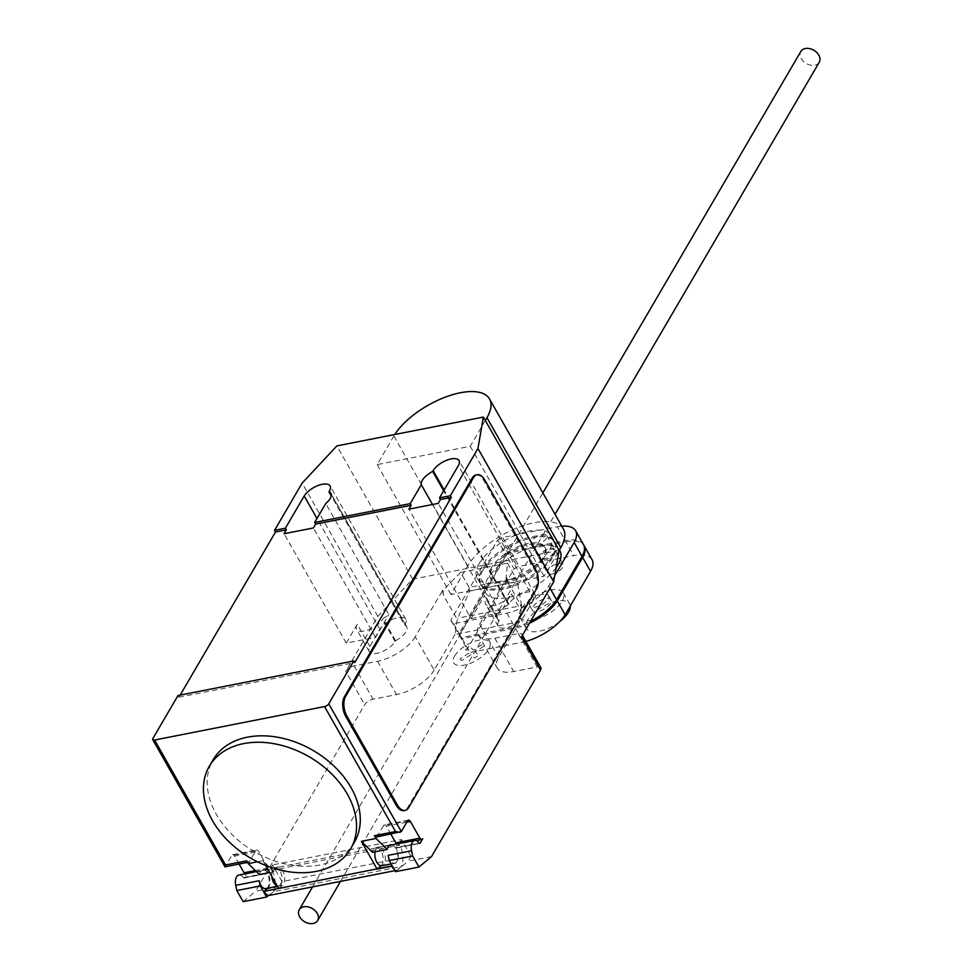 <?xml version="1.0" encoding="UTF-8"?>
<svg xmlns="http://www.w3.org/2000/svg" width="972" height="972" viewBox="0 0 972 972"><rect width="100%" height="100%" fill="white"/><g stroke="black" fill="none" stroke-linecap="round" stroke-linejoin="round"><path stroke-width="0.73" stroke-dasharray="4.86 3.65" d="M544.32 560.188A8.894 3.912 -29.6 0 0 552.631 555.923A8.894 3.912 -29.6 0 0 555.194 550.431A8.894 3.912 -29.6 0 0 550.589 549.459A8.894 3.912 -29.6 0 0 540.128 556.263A8.894 3.912 -29.6 0 0 539.727 559.216A8.894 3.912 -29.6 0 0 544.32 560.188M558.487 563.347A8.894 3.912 150.4 0 1 563.08 564.319A8.894 3.912 150.4 0 1 560.516 569.799A8.894 3.912 150.4 0 1 552.218 574.075A8.894 3.912 150.4 0 1 547.613 573.103A8.894 3.912 150.4 0 1 548.026 570.151A8.894 3.912 150.4 0 1 558.487 563.347M529.485 623.222A37.288 16.402 150.4 0 1 515.379 628.167L462.162 638.64L459.319 635.226L506.193 555.012L514.091 568.899L467.216 649.102L470.047 652.528L523.264 642.055A37.288 16.402 -29.6 0 0 525.888 641.399M459.319 635.226L467.216 649.102M462.162 638.64L470.047 652.528M515.379 628.167L523.264 642.055M592.033 559.653A36.073 15.868 -29.6 0 0 573.772 555.632L517.444 566.712L514.091 568.899M506.193 555.012L509.547 552.825L565.886 541.744L573.772 555.632M565.886 541.744A36.073 15.868 150.4 0 1 583.808 545.219M509.547 552.825L517.444 566.712M535.803 545.195A8.894 3.912 -29.6 0 0 544.113 540.918A8.894 3.912 -29.6 0 0 546.677 535.438A8.894 3.912 -29.6 0 0 542.072 534.466A8.894 3.912 -29.6 0 0 531.611 541.27A8.894 3.912 -29.6 0 0 531.21 544.223A8.894 3.912 -29.6 0 0 535.803 545.195M549.97 548.354A8.894 3.912 150.4 0 1 554.562 549.326A8.894 3.912 150.4 0 1 551.999 554.805A8.894 3.912 150.4 0 1 543.688 559.082A8.894 3.912 150.4 0 1 539.096 558.11A8.894 3.912 150.4 0 1 539.509 555.158A8.894 3.912 150.4 0 1 549.97 548.354M554.733 575.667L548.743 585.922A37.288 16.402 150.4 0 1 506.862 613.174L453.645 623.647L450.801 620.221L497.676 540.019L505.574 553.906L458.687 634.109L461.53 637.535L514.747 627.062A37.288 16.402 -29.6 0 0 530.639 621.242M450.801 620.221L458.687 634.109M453.645 623.647L461.53 637.535M506.862 613.174L514.747 627.062M548.743 585.922L549.994 588.121M583.516 544.648A36.073 15.868 -29.6 0 0 565.254 540.626L508.915 551.719L505.574 553.906M497.676 540.019L501.03 537.832L557.369 526.751L565.254 540.626M557.369 526.751A36.073 15.868 150.4 0 1 561.78 526.156M501.03 537.832L508.915 551.719M819.25 62.244A10.668 7.63 30.3 0 1 810.527 65.124A10.668 7.63 30.3 0 1 801.244 58.599A10.668 7.63 30.3 0 1 800.831 51.48M543.822 558.39A31.298 13.766 150.4 0 1 515.804 579.749A31.298 13.766 150.4 0 1 490.824 578.923A31.298 13.766 150.4 0 1 492.245 568.547A31.298 13.766 150.4 0 1 520.263 547.2A31.298 13.766 150.4 0 1 545.243 548.014A31.298 13.766 150.4 0 1 543.822 558.39M491.613 567.429A31.298 13.766 -29.6 0 0 490.192 577.818A31.298 13.766 -29.6 0 0 515.172 578.632A31.298 13.766 -29.6 0 0 543.19 557.284A31.298 13.766 -29.6 0 0 544.612 546.896A31.298 13.766 -29.6 0 0 519.631 546.082A31.298 13.766 -29.6 0 0 491.613 567.429M552.57 555.437A42.671 18.772 150.4 0 1 514.358 584.561A42.671 18.772 150.4 0 1 480.29 583.443A42.671 18.772 150.4 0 1 482.233 569.276A42.671 18.772 150.4 0 1 520.445 540.165A42.671 18.772 150.4 0 1 554.514 541.283A42.671 18.772 150.4 0 1 552.57 555.437M479.087 563.724A42.671 18.772 -29.6 0 0 477.143 577.89A42.671 18.772 -29.6 0 0 511.199 578.996A42.671 18.772 -29.6 0 0 549.411 549.885A42.671 18.772 -29.6 0 0 551.355 535.73A42.671 18.772 -29.6 0 0 517.286 534.612A42.671 18.772 -29.6 0 0 479.087 563.724M559.58 621.691A24.895 10.947 150.4 0 1 526.362 628.532A24.895 10.947 150.4 0 1 527.492 620.27A24.895 10.947 150.4 0 1 549.788 603.284A24.895 10.947 150.4 0 1 569.653 603.94A24.895 10.947 150.4 0 1 570.285 606.006M521.186 609.165A24.895 10.947 -29.6 0 0 520.044 617.427A24.895 10.947 -29.6 0 0 539.922 618.071A24.895 10.947 -29.6 0 0 562.205 601.085A24.895 10.947 -29.6 0 0 563.335 592.823A24.895 10.947 -29.6 0 0 543.47 592.179A24.895 10.947 -29.6 0 0 521.186 609.165M550.48 603.393A10.668 4.69 150.4 0 1 540.93 610.671A10.668 4.69 150.4 0 1 532.413 610.392A10.668 4.69 150.4 0 1 532.899 606.856A10.668 4.69 150.4 0 1 542.461 599.578A10.668 4.69 150.4 0 1 550.966 599.858A10.668 4.69 150.4 0 1 550.48 603.393M530.384 602.409A10.668 4.69 -29.6 0 0 529.898 605.957A10.668 4.69 -29.6 0 0 538.415 606.236A10.668 4.69 -29.6 0 0 547.965 598.946A10.668 4.69 -29.6 0 0 548.451 595.411A10.668 4.69 -29.6 0 0 539.934 595.131A10.668 4.69 -29.6 0 0 530.384 602.409M556.118 567.684A42.671 18.772 150.4 0 1 517.675 594.755A42.671 18.772 150.4 0 1 485.66 592.884A42.671 18.772 150.4 0 1 487.604 578.717A42.671 18.772 150.4 0 1 525.816 549.605A42.671 18.772 150.4 0 1 559.872 550.723M482.865 570.394A42.671 18.772 -29.6 0 0 480.921 584.549A42.671 18.772 -29.6 0 0 514.99 585.666A42.671 18.772 -29.6 0 0 553.202 556.555A42.671 18.772 -29.6 0 0 555.134 542.388A42.671 18.772 -29.6 0 0 521.077 541.27A42.671 18.772 -29.6 0 0 482.865 570.394M563.347 528.914A56.473 24.847 -29.6 0 0 518.283 527.432A56.473 24.847 -29.6 0 0 467.714 565.959L451.008 594.548L544.065 576.238L559.058 550.589M485.307 420.487L470.241 446.27L377.185 464.592L393.891 436.003A56.473 24.847 150.4 0 1 394.802 434.508M377.185 464.592L451.008 594.548M470.241 446.27L544.065 576.238M354.367 842.335A81.806 58.514 30.3 0 1 270.167 859.297A81.806 58.514 30.3 0 1 216.331 814.317A81.806 58.514 30.3 0 1 213.111 759.776M375.119 851.8A9.246 5.018 -101.1 0 1 375.994 849.455A9.246 5.018 -101.1 0 1 378.302 847.596A9.246 5.018 -101.1 0 1 384.341 853.27A9.246 5.018 -101.1 0 1 384.195 863.889A9.246 5.018 -101.1 0 1 381.875 865.736M388.107 855.36A9.246 5.018 78.9 0 0 394.766 863.209A9.246 5.018 78.9 0 0 397.086 861.35A9.246 5.018 78.9 0 0 395.665 847.645L419.114 843.028M271.783 876.355A9.246 5.018 -101.1 0 1 272.84 869.746A9.246 5.018 -101.1 0 1 275.161 867.899A9.246 5.018 -101.1 0 1 281.2 873.573A9.246 5.018 -101.1 0 1 281.042 884.192A9.246 5.018 -101.1 0 1 278.733 886.039A9.246 5.018 -101.1 0 1 277.227 885.929M265.83 888.578A9.246 5.018 78.9 0 0 268.151 886.731A9.246 5.018 78.9 0 0 266.729 873.014A1.422 0.778 78.9 0 0 267.422 873.415A1.422 0.778 78.9 0 0 267.774 873.123L272.573 864.922L282.038 881.58L410.974 856.198L401.509 839.541L272.573 864.922M244.968 873.84A3.56 1.932 78.9 0 0 245.989 874.107A3.56 1.932 78.9 0 0 246.876 873.391L244.337 877.74A1.422 0.778 -101.1 0 1 243.984 878.032A1.422 0.778 -101.1 0 1 243.292 877.631A9.246 5.018 78.9 0 0 238.82 875.043M521.514 605.605L517.432 581.693L516.035 578.17L469.148 587.392L469.537 591.122L457.253 619.529L455.005 634.437L519.473 621.74L521.514 605.605L457.861 618.131M469.537 591.122L517.432 581.693M506.266 578.194L506.959 578.061L507.906 582.532L506.096 577.89L507.518 563.177L460.631 572.399L469.148 587.392M507.518 563.177L516.035 578.17M460.631 572.399L443.001 590.308L443.439 595.216L457.253 619.529M443.439 595.216L442.491 590.745L443.171 590.612M455.005 634.437L434.156 670.109L415.226 636.782L442.491 590.745M540.833 667.703A7.108 3.135 -29.6 0 0 537.152 666.926L513.714 671.543A32.003 14.082 150.4 0 1 497.166 668.043A32.003 14.082 150.4 0 1 498.624 657.424L519.473 621.74M431.495 856.599L408.046 861.216L410.974 856.198M282.038 881.58L279.11 886.586L268.564 895.406M434.156 670.109A32.003 14.082 150.4 0 1 396.503 694.616L373.054 699.22A7.108 3.135 -29.6 0 0 364.682 704.664L255.672 891.203L279.11 886.586M246.669 860.84A3.56 1.932 78.9 0 0 248.613 862.176A3.56 1.932 78.9 0 0 249.512 861.471L255.782 850.743A3.56 1.932 -101.1 0 1 256.669 850.026A3.56 1.932 -101.1 0 1 258.613 851.375L268.078 868.032A3.56 1.932 78.9 0 0 270.009 869.381A3.56 1.932 78.9 0 0 270.909 868.664L398.666 843.514L399.613 845.19A15.649 8.493 -101.1 0 1 401.193 866.574L396.71 870.317L394.96 870.657M239.1 864.059L234.58 856.101L258.613 851.375M246.876 873.391L270.909 868.664L271.856 870.329L399.613 845.19M152.908 738.453L225.48 866.198L231.749 855.469A3.56 1.932 -101.1 0 1 232.636 854.753A3.56 1.932 -101.1 0 1 234.58 856.101M267.798 888.189L267.871 888.129A9.599 5.212 78.9 0 0 269.426 877.036A9.599 5.212 78.9 0 0 262.78 869.976A9.599 5.212 78.9 0 0 259.427 874.569M278.66 888.481L282.524 885.249A9.599 5.212 78.9 0 0 284.079 874.156A9.599 5.212 78.9 0 0 277.433 867.085A9.599 5.212 78.9 0 0 274.08 871.69L269.633 872.564M243.158 901.664L255.672 891.203M401.509 839.541L399.249 843.404L422.699 838.787M381.085 865.785A9.599 5.212 78.9 0 0 382.506 854.667A9.599 5.212 78.9 0 0 375.897 847.706A9.599 5.212 78.9 0 0 372.531 852.31M391.995 844.899A9.599 5.212 -101.1 0 1 397.499 853.161A9.599 5.212 -101.1 0 1 395.64 862.99L392.214 865.845M390.89 834.183L386.37 826.224A3.56 1.932 78.9 0 0 384.426 824.888A3.56 1.932 78.9 0 0 383.539 825.593L407.572 820.866M268.952 895.467L273.424 891.713L401.193 866.574M273.424 891.713A15.649 8.493 78.9 0 0 271.856 870.329M419.357 843.295L396.71 847.754L398.666 843.514A3.56 1.932 -101.1 0 1 397.779 844.231A3.56 1.932 -101.1 0 1 396.758 843.963M396.71 847.754A1.422 0.778 -101.1 0 1 396.357 848.034A1.422 0.778 -101.1 0 1 395.665 847.645M396.71 870.317A10.668 5.796 -101.1 0 1 394.061 869.09M395.531 871.677L408.046 861.216M376.383 837.038A3.56 1.932 -101.1 0 0 377.27 836.321L383.539 825.593M257.459 861.787L262.902 860.718L274.08 871.69M262.902 860.718L265.563 865.408M249.512 861.471L225.018 866.83M475.916 474.98A14.228 7.727 -101.1 0 1 483.679 480.35L534.163 569.215A14.228 7.727 -101.1 0 1 535.451 588.911L407.547 807.768A14.228 7.727 -101.1 0 1 403.975 810.612M521.575 636.745A7.108 3.135 -29.6 0 0 521.903 634.376A7.108 3.135 -29.6 0 0 518.222 633.598L494.784 638.215A32.003 14.082 150.4 0 1 478.236 634.716A32.003 14.082 150.4 0 1 479.694 624.097L506.959 578.061M507.906 582.532L521.721 606.844M506.096 577.89L506.777 577.745M442.309 590.441L443.001 590.308M415.226 636.782A32.003 14.082 150.4 0 1 377.573 661.288L354.124 665.905A7.108 3.135 -29.6 0 0 345.753 671.348L364.682 704.664M559.094 550.371L412.578 579.203L377.865 616.418L345.753 671.348M404.668 625.13A15.297 6.731 150.4 0 1 406.661 626.697A15.297 6.731 150.4 0 1 395.555 640.718L395.094 641.508A15.297 6.731 150.4 0 1 381.401 651.945A15.297 6.731 150.4 0 1 369.19 651.544A15.297 6.731 150.4 0 1 369.895 646.465L379.918 629.297A15.297 6.731 150.4 0 1 393.611 618.872A15.297 6.731 150.4 0 1 405.822 619.273A15.297 6.731 150.4 0 1 405.13 624.34L404.668 625.13L331.27 495.927M499.292 620.306A15.297 6.731 150.4 0 1 497.287 618.739A15.297 6.731 150.4 0 1 508.405 604.718L508.854 603.928A15.297 6.731 150.4 0 1 522.547 593.491A15.297 6.731 150.4 0 1 534.758 593.892A15.297 6.731 150.4 0 1 534.065 598.971L524.03 616.127A15.297 6.731 150.4 0 1 510.336 626.563A15.297 6.731 150.4 0 1 498.126 626.162A15.297 6.731 150.4 0 1 498.83 621.096L499.292 620.306L486.668 598.084L486.207 598.874A15.297 6.731 -29.6 0 0 485.514 603.952A15.297 6.731 -29.6 0 0 497.713 604.353A15.297 6.731 -29.6 0 0 511.406 593.916L524.03 616.127M432.516 504.504L484.372 595.8L471.068 618.569L408.92 509.158M177.998 695.539L178.933 697.216L180.16 695.114M178.933 697.216L354.756 662.612M484.372 595.8A15.297 6.731 -29.6 0 0 484.663 596.516A15.297 6.731 -29.6 0 0 486.668 598.084M508.405 604.718L443.669 490.775M395.555 640.718L382.932 618.508A15.297 6.731 -29.6 0 0 388.849 614.608L325.742 503.52M369.895 646.465L357.271 624.255L346.239 643.136L375.544 637.365L388.849 614.608M375.544 637.365L313.385 527.954M377.865 616.418L302.134 483.12M346.239 643.136L284.079 533.725M471.068 618.569L500.373 612.797L511.406 593.916M500.373 612.797L438.214 503.387M357.271 624.255A15.297 6.731 -29.6 0 0 356.578 629.321A15.297 6.731 -29.6 0 0 368.777 629.722A15.297 6.731 -29.6 0 0 382.47 619.286L382.932 618.508M412.578 579.203L336.859 445.905M459.999 658.943L461.761 660.608L470.873 654.678L474.518 658.093L478.941 655.213L475.296 651.799L484.396 645.882L482.622 644.229L473.522 650.147L469.877 646.732L465.454 649.6L469.099 653.014L459.999 658.943M454.641 655.979A20.667 9.088 150.4 0 1 486.486 640.159A20.667 9.088 150.4 0 1 473.874 661.75A20.667 9.088 150.4 0 1 454.641 655.979M393.891 436.003L467.714 565.959M243.292 877.631L266.729 873.014M268.078 868.032L255.32 870.548M255.782 850.743L231.749 855.469M267.774 873.123L244.337 877.74M282.524 885.249L267.871 888.129M395.64 862.99L381.389 865.797M406.782 822.203L386.37 826.224M377.27 836.321L401.302 831.595M407.547 807.768L408.714 807.538M536.629 588.68L535.451 588.911M518.222 633.598L537.152 666.926M354.124 665.905L373.054 699.22M377.573 661.288L396.503 694.616M479.694 624.097L498.624 657.424M494.784 638.215L513.714 671.543M508.854 603.928L444.131 489.985M534.065 598.971L458.334 465.673M379.918 629.297L316.981 518.513M395.094 641.508L382.47 619.286M405.13 624.34L329.399 491.054M498.83 621.096L486.207 598.874M534.163 569.215L535.329 568.985M484.846 480.119L483.679 480.35M555.194 550.431L563.08 564.319M539.727 559.216L547.613 573.103M546.677 535.438L554.562 549.326M531.21 544.223L539.096 558.11M340.528 881.373L555.048 514.31M312.595 886.877L542.862 492.865M490.192 577.818L490.824 578.923M544.612 546.896L545.243 548.014M477.143 577.89L480.29 583.443M551.355 535.73L554.514 541.283M520.044 617.427L526.362 628.532M563.335 592.823L569.653 603.94M529.898 605.957L532.413 610.392M548.451 595.411L550.966 599.858M480.921 584.549L485.66 592.884M555.134 542.388L559.435 549.945M394.766 863.209L391.121 863.926M275.161 867.899L256.389 871.592M270.009 869.381L245.989 874.107M232.636 854.753L256.669 850.026M243.984 878.032L267.422 873.415M262.78 869.976L277.433 867.085M277.433 886.294L278.733 886.039M375.897 847.706L390.537 844.826M408.459 820.149L384.426 824.888M416.259 840.598L397.779 844.231M396.357 848.034L419.795 843.429M389.237 845.446L378.302 847.596M247.556 862.395L248.613 862.176M478.236 634.716L497.166 668.043M497.287 618.739L484.663 596.516M534.758 593.892L459.039 460.594M406.661 626.697L330.942 493.399M522.426 635.299L521.903 634.376M369.19 651.544L356.578 629.321M405.822 619.273L330.103 485.976M498.126 626.162L485.514 603.952"/><path stroke-width="1.46" d="M525.888 641.399A37.288 16.402 -29.6 0 0 565.157 614.802L590.551 571.342A36.073 15.868 -29.6 0 0 592.033 559.653L584.148 545.766A36.073 15.868 150.4 0 1 582.665 557.454L590.551 571.342M582.665 557.454L557.26 600.915L565.157 614.802M557.26 600.915A37.288 16.402 150.4 0 1 529.485 623.222M530.639 621.242A37.288 16.402 -29.6 0 0 556.628 599.809L582.034 556.349A36.073 15.868 -29.6 0 0 583.516 544.648L575.631 530.773A36.073 15.868 150.4 0 1 574.148 542.461L582.034 556.349M549.994 588.121L556.628 599.809M574.148 542.461L554.733 575.667M561.78 526.156A36.073 15.868 150.4 0 1 575.631 530.773M542.862 492.865L800.831 51.48A10.668 7.63 30.3 0 1 809.554 48.6A10.668 7.63 30.3 0 1 818.825 55.137A10.668 7.63 30.3 0 1 819.25 62.244L555.048 514.31M299.643 916.863A10.668 7.63 -149.7 0 0 308.926 923.4A10.668 7.63 -149.7 0 0 317.65 920.52A10.668 7.63 -149.7 0 0 317.224 913.401A10.668 7.63 -149.7 0 0 307.942 906.876A10.668 7.63 -149.7 0 0 299.218 909.756A10.668 7.63 -149.7 0 0 299.643 916.863M570.285 606.006A24.895 10.947 150.4 0 1 568.523 612.19A24.895 10.947 150.4 0 1 559.58 621.691M559.435 549.945L559.872 550.723A42.671 18.772 150.4 0 1 557.928 564.878A42.671 18.772 150.4 0 1 556.118 567.684M559.058 550.589L560.771 547.649A56.473 24.847 -29.6 0 0 563.347 528.914L489.524 398.957A56.473 24.847 150.4 0 1 486.948 417.693L485.307 420.487M394.802 434.508A56.473 24.847 150.4 0 1 445.553 397.05A56.473 24.847 150.4 0 1 489.524 398.957M347.381 794.221A81.806 58.514 -149.7 0 0 276.23 744.127A81.806 58.514 -149.7 0 0 209.345 766.215A81.806 58.514 -149.7 0 0 212.564 820.757A81.806 58.514 -149.7 0 0 266.401 865.736A81.806 58.514 -149.7 0 0 350.613 848.775A81.806 58.514 -149.7 0 0 347.381 794.221M209.345 766.215L213.111 759.776A81.806 58.514 30.3 0 1 279.997 737.687A81.806 58.514 30.3 0 1 351.147 787.794A81.806 58.514 30.3 0 1 354.367 842.335L350.613 848.775M391.121 863.926L381.875 865.736A9.246 5.018 -101.1 0 1 376.431 861.496A9.246 5.018 -101.1 0 1 375.119 851.8M553.676 581.815L477.957 448.517L483.376 417.073L559.094 550.371L553.676 581.815L521.575 636.745L540.505 670.06L431.495 856.599L418.968 867.06L412.663 855.955L411.557 850.755A9.246 5.018 -101.1 0 1 412.322 842.299A9.246 5.018 -101.1 0 1 414.643 840.44A9.246 5.018 -101.1 0 1 419.114 843.028A1.422 0.778 78.9 0 0 419.795 843.429A1.422 0.778 78.9 0 0 420.159 843.137L422.699 838.787A3.56 1.932 -101.1 0 1 421.799 839.504A3.56 1.932 -101.1 0 1 419.868 838.156L410.403 821.498A3.56 1.932 78.9 0 0 408.459 820.149A3.56 1.932 78.9 0 0 407.572 820.866L401.302 831.595L328.73 703.85A3.56 1.567 150.4 0 1 324.551 706.571L154.584 740.032A3.56 1.567 150.4 0 1 152.75 739.643A3.56 1.567 150.4 0 1 152.908 738.453L177.998 695.539L353.808 660.936L328.73 703.85M256.389 871.592L238.82 875.043A9.246 5.018 78.9 0 0 236.5 876.902A9.246 5.018 78.9 0 0 235.734 885.358L236.84 890.559L243.158 901.664L266.595 897.047L260.289 885.942L236.84 890.559M540.505 670.06A7.108 3.135 -29.6 0 0 540.833 667.703L522.426 635.299M255.32 870.548L244.045 872.759L239.1 864.059M244.045 872.759A3.56 1.932 78.9 0 0 244.968 873.84M269.633 872.564L259.427 874.569L248.249 863.61L246.669 860.84L225.577 864.995L154.584 740.032M265.563 865.408L278.66 888.481L264.02 891.36L267.798 888.189M268.564 895.406L266.595 897.047M260.289 885.942L259.172 880.741A9.246 5.018 78.9 0 0 265.83 888.578L277.433 886.294M277.227 885.929A9.246 5.018 -101.1 0 1 271.783 876.355M394.061 869.09A10.668 5.796 -101.1 0 1 391.789 866.234L377.124 869.102L380.988 865.87A9.599 5.212 78.9 0 0 381.085 865.785M391.995 844.899A9.599 5.212 -101.1 0 0 390.537 844.826A9.599 5.212 -101.1 0 0 387.184 849.431L372.531 852.31L361.353 841.339L376.006 838.459L374.439 835.689A3.56 1.932 -101.1 0 0 376.383 837.038L401.302 831.595M396.758 843.963A3.56 1.932 -101.1 0 1 395.835 842.882L390.89 834.183M394.96 870.657L268.952 895.467A10.668 5.796 78.9 0 1 264.032 891.385L392.214 865.845M418.968 867.06L395.531 871.677L389.225 860.572L388.107 855.36L411.557 850.755M412.663 855.955L389.225 860.572M248.249 863.61L257.459 861.787M377.124 869.102L361.353 841.339M387.184 849.431L376.006 838.459M324.551 706.571L395.531 831.534L399.978 832.397M152.75 739.643L224.994 866.817L225.577 864.995M396.224 805.241L345.74 716.376A14.228 7.727 -101.1 0 1 344.44 696.681L472.356 477.823A14.228 7.727 -101.1 0 1 475.916 474.98L477.082 474.749A14.228 7.727 -101.1 0 1 484.846 480.119L535.329 568.985A14.228 7.727 -101.1 0 1 536.629 588.68L408.714 807.538A14.228 7.727 -101.1 0 1 405.154 810.381A14.228 7.727 -101.1 0 1 397.39 805.01L396.224 805.241A14.228 7.727 -101.1 0 0 403.975 810.612L405.154 810.381M345.74 716.376L346.907 716.145L397.39 805.01M346.907 716.145A14.228 7.727 -101.1 0 1 345.619 696.45L344.44 696.681M472.356 477.823L473.522 477.592L345.619 696.45M473.522 477.592A14.228 7.727 -101.1 0 1 477.082 474.749M477.957 448.517L450.376 495.72L451.312 497.385L440.474 499.523L438.214 503.387L408.92 509.158L411.168 505.294L410.22 503.63L421.277 484.724L432.516 504.504M411.168 505.294L315.645 524.09L313.385 527.954L284.079 533.725L286.339 529.862L275.501 531.988L274.554 530.323L302.134 483.12L336.859 445.905L483.376 417.073M180.16 695.114L275.501 531.988M451.312 497.385L354.756 662.612L353.808 660.936M421.277 484.724A15.297 6.731 150.4 0 1 432.674 471.42L433.135 470.63A15.297 6.731 150.4 0 1 446.828 460.193A15.297 6.731 150.4 0 1 459.039 460.594A15.297 6.731 150.4 0 1 458.334 465.673L439.526 497.858L440.474 499.523M443.669 490.775L432.674 471.42M331.27 495.927L328.949 491.832A15.297 6.731 150.4 0 1 330.942 493.399A15.297 6.731 150.4 0 1 325.742 503.52L314.697 522.426L315.645 524.09M286.339 529.862L285.391 528.197L304.2 496.012A15.297 6.731 150.4 0 1 317.893 485.575A15.297 6.731 150.4 0 1 330.103 485.976A15.297 6.731 150.4 0 1 329.399 491.054L328.949 491.832M314.697 522.426L410.22 503.63M439.526 497.858L450.376 495.72M274.554 530.323L285.391 528.197M486.948 417.693L560.771 547.649M259.172 880.741L235.734 885.358M410.403 821.498L406.782 822.203M419.868 838.156L395.835 842.882M420.159 843.137L419.357 843.295M395.531 831.534L374.439 835.689M444.131 489.985L433.135 470.63M316.981 518.513L304.2 496.012M317.65 920.52L340.528 881.373M299.218 909.756L312.595 886.877M421.799 839.504L416.259 840.598M414.643 840.44L389.237 845.446M225.018 866.83L247.556 862.395"/></g></svg>
